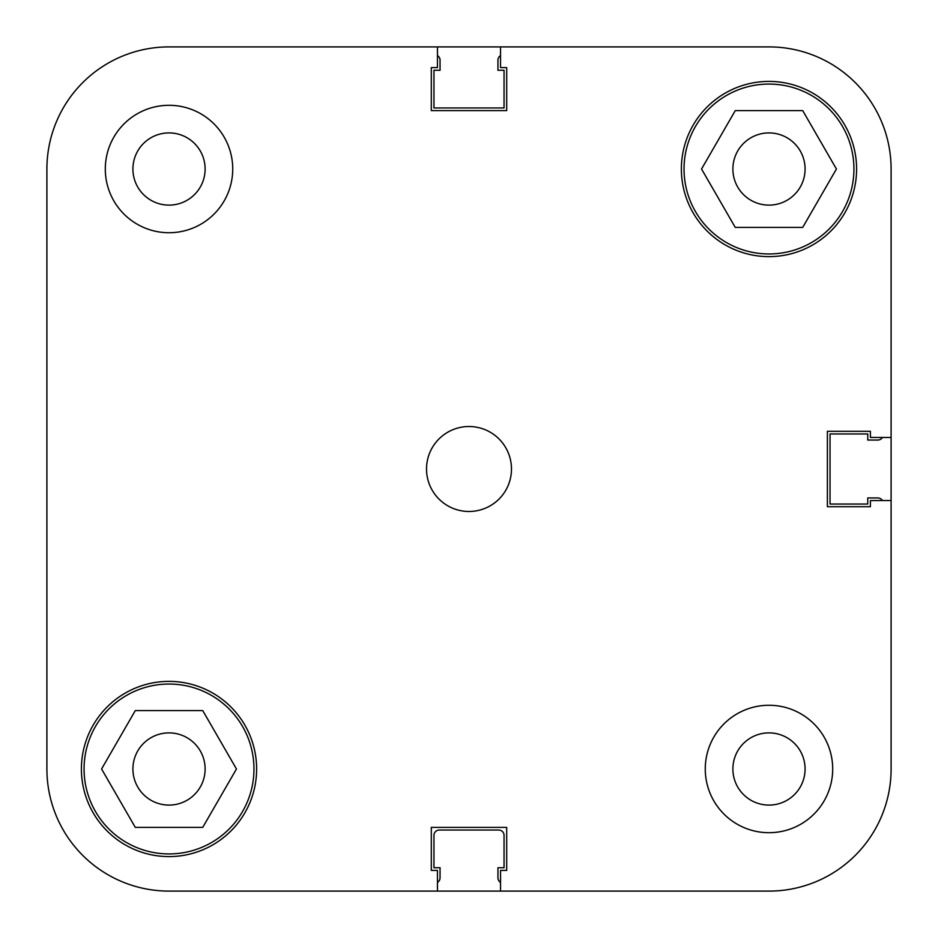 <?xml version="1.0" encoding="UTF-8"?>
<svg xmlns="http://www.w3.org/2000/svg" width="938" height="938" viewBox="0 0 938 938"><rect width="100%" height="100%" fill="white"/><g stroke="black" fill="none" stroke-linecap="round" stroke-linejoin="round"><path stroke-width="1.41" d="M891.1 437.46L891.1 768.984L891.1 500.54L870.394 500.54L870.394 506.696L827.386 506.696L827.386 431.304L870.394 431.304L870.394 437.46L891.1 437.46L891.1 169.016L891.1 437.46M169.016 46.9L768.984 46.9L500.54 46.9L500.54 67.606L506.696 67.606L506.696 110.614L431.304 110.614L431.304 67.606L437.46 67.606L437.46 46.9L169.016 46.9A122.116 122.116 0 0 0 46.9 169.016L46.9 768.984A122.116 122.116 0 0 0 169.016 891.1L768.984 891.1L500.54 891.1L500.54 870.394L506.696 870.394L506.696 827.386L431.304 827.386L431.304 870.394L437.46 870.394L437.46 891.1L169.016 891.1M437.46 882.388A5.311 5.311 0 0 0 440.063 877.827L440.063 867.744L433.954 867.744L433.954 835.348A5.311 5.311 0 0 1 439.265 830.036L498.735 830.036A5.311 5.311 0 0 1 504.046 835.348L504.046 867.744L497.937 867.744L497.937 877.827A5.311 5.311 0 0 0 500.54 882.388M882.388 500.54A5.311 5.311 0 0 0 877.827 497.937L867.744 497.937L867.744 504.046L830.036 504.046L830.036 433.954L867.744 433.954L867.744 440.063L877.827 440.063A5.311 5.311 0 0 0 882.388 437.46M500.54 55.612A5.311 5.311 0 0 0 497.937 60.173L497.937 70.256L504.046 70.256L504.046 107.964L433.954 107.964L433.954 70.256L440.063 70.256L440.063 60.173A5.311 5.311 0 0 0 437.46 55.612M84.068 768.984A84.948 84.948 0 0 1 169.016 684.037A84.948 84.948 0 0 1 253.964 768.984A84.948 84.948 0 0 1 169.016 853.932A84.948 84.948 0 0 1 84.068 768.984M684.037 169.016A84.948 84.948 0 0 1 768.984 84.068A84.948 84.948 0 0 1 853.932 169.016A84.948 84.948 0 0 1 768.984 253.964A84.948 84.948 0 0 1 684.037 169.016M132.915 169.016A36.101 36.101 0 0 0 169.016 205.117A36.101 36.101 0 0 0 205.117 169.016A36.101 36.101 0 0 0 169.016 132.915A36.101 36.101 0 0 0 132.915 169.016M732.883 768.984A36.101 36.101 0 0 0 768.984 805.085A36.101 36.101 0 0 0 805.085 768.984A36.101 36.101 0 0 0 768.984 732.883A36.101 36.101 0 0 0 732.883 768.984M705.27 768.984A63.714 63.714 0 0 0 768.984 832.698A63.714 63.714 0 0 0 832.698 768.984A63.714 63.714 0 0 0 768.984 705.27A63.714 63.714 0 0 0 705.27 768.984M105.302 169.016A63.714 63.714 0 0 0 169.016 232.73A63.714 63.714 0 0 0 232.73 169.016A63.714 63.714 0 0 0 169.016 105.302A63.714 63.714 0 0 0 105.302 169.016M426.52 469A42.48 42.48 0 0 0 469 511.48A42.48 42.48 0 0 0 511.48 469A42.48 42.48 0 0 0 469 426.52A42.48 42.48 0 0 0 426.52 469M81.407 768.984A87.609 87.609 0 0 0 169.016 856.593A87.609 87.609 0 0 0 256.625 768.984A87.609 87.609 0 0 0 169.016 681.375A87.609 87.609 0 0 0 81.407 768.984M681.375 169.016A87.609 87.609 0 0 0 768.984 256.625A87.609 87.609 0 0 0 856.593 169.016A87.609 87.609 0 0 0 768.984 81.407A87.609 87.609 0 0 0 681.375 169.016M805.085 169.016A36.101 36.101 0 0 1 768.984 205.117A36.101 36.101 0 0 1 732.883 169.016A36.101 36.101 0 0 1 768.984 132.915A36.101 36.101 0 0 1 805.085 169.016M205.117 768.984A36.101 36.101 0 0 1 169.016 805.085A36.101 36.101 0 0 1 132.915 768.984A36.101 36.101 0 0 1 169.016 732.883A36.101 36.101 0 0 1 205.117 768.984M768.984 891.1A122.116 122.116 0 0 0 891.1 768.984M891.1 169.016A122.116 122.116 0 0 0 768.984 46.9M735.263 227.418L701.542 169.016L735.263 110.614L802.705 110.614L836.426 169.016L802.705 227.418L735.263 227.418M236.458 768.984L202.737 827.386L135.295 827.386L101.574 768.984L135.295 710.582L202.737 710.582L236.458 768.984"/></g></svg>
